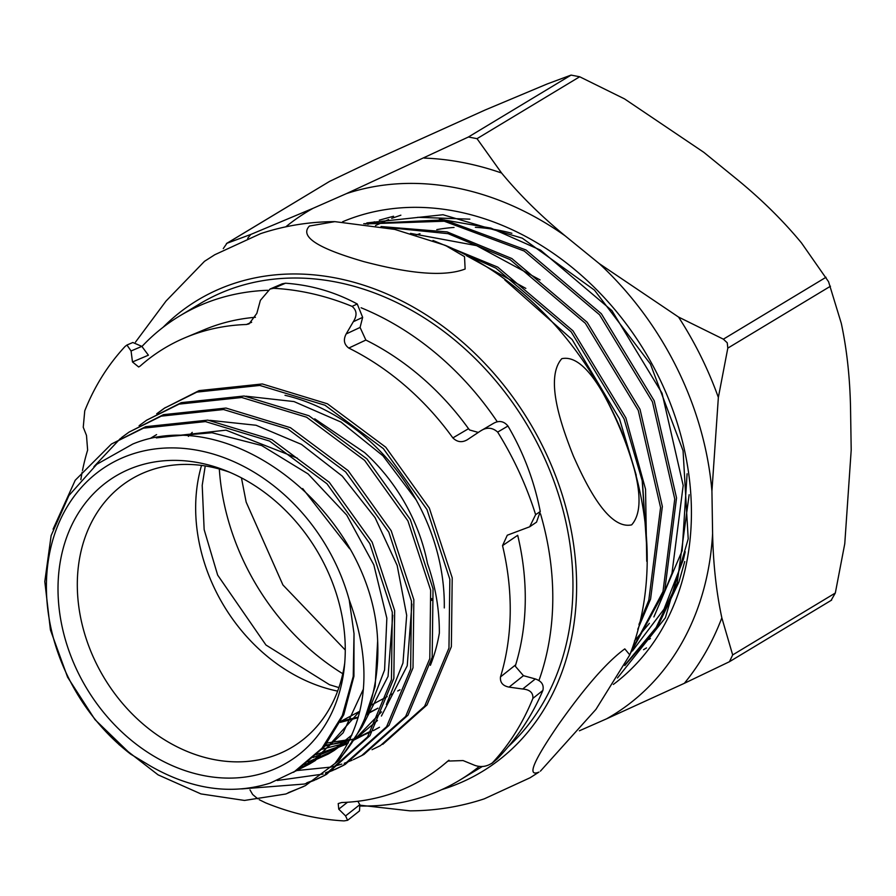 <?xml version="1.0" encoding="UTF-8"?>
<svg xmlns="http://www.w3.org/2000/svg" width="896" height="896" viewBox="0 0 896 896"><rect width="100%" height="100%" fill="white"/><g stroke="black" fill="none" stroke-linecap="round" stroke-linejoin="round"><path stroke-width="1.34" d="M163.027 327.342A275.33 221.2 58.9 0 1 233.688 283.573A275.33 221.2 58.9 0 1 551.533 465.629A275.33 221.2 58.9 0 1 445.861 788.312A275.33 221.2 58.9 0 1 441.784 789.622M334.846 221.637L394.789 229.41L445.301 245.358L464.52 256.637L465.125 269.024C438.256 279.339 392.672 269.114 363.866 261.632C336.224 253.546 295.926 240.027 309.434 226.027L334.846 221.637C309.299 221.738 284.558 225.736 260.635 233.632L214.76 254.744L204.501 261.318L166.04 301.045L135.453 342.171M360.125 805.213L410.043 810.846C435.602 810.746 460.342 806.747 484.254 798.851L530.13 777.739L538.966 772.083C522.491 778.949 543.435 746.637 558.499 724.573C574.538 701.994 601.003 666.266 624.803 648.883L629.787 654.909L595.963 709.352L540.4 771.165M446.499 245.896L495.914 268.162L571.178 331.878L624.075 418.914L642.197 480.715L646.52 543.962M433.003 240.475L497.683 267.086L572.958 330.803L625.845 417.838L645.546 489.216L646.744 561.288M384.474 227.203L448.078 233.666L510.093 259.605L585.368 323.322L638.254 410.357L660.576 507.539L648.805 600.163L638.971 624.422M381.024 226.542L447.126 231.907L511.862 258.541L587.138 322.258L640.024 409.293L662.357 506.475L650.574 599.099L637.762 629.317M365.198 223.933L444.248 221.222L524.272 251.059L599.547 314.776L652.434 401.811L674.755 498.994L662.984 591.618L630.963 651.65M363.731 223.742L444.203 219.856L526.042 249.984L601.317 313.701L654.203 400.736L676.536 497.918L664.754 590.542L630.235 653.699M689.147 494.726L677.163 583.061L656.186 627.458L625.318 664.53M684.734 561.512L678.933 581.997L657.104 627.738L624.77 665.56M561.792 358.68C585.11 353.707 607.051 398.059 620.402 428.333C632.341 458.539 648.76 505.546 631.646 524.866C608.485 529.861 586.634 485.923 573.294 455.829C561.221 425.454 544.611 378.202 561.792 358.68M305.346 785.669L338.979 760.514L361.995 727.093L375.155 686.426L377.642 640.909A196.213 157.64 -121.1 0 1 334.958 763.504L305.346 785.669L285.813 794.002L244.496 800.442L200.939 793.912L158.099 774.861L118.933 744.531M288.131 792.77L303.374 786.61M53.077 529.178L75.219 480.245L111.406 444.058L143.45 428.165L205.43 421.59L269.55 441.067L326.962 483.773L369.824 543.637L392.291 612.17L391.451 679.784L367.562 736.949L324.117 775.656L315.706 779.744M314.496 780.27L304.472 784.034L241.64 788.917M306.79 782.79L315.582 779.542M316.803 779.027L324.162 775.6M326.458 774.413L369.947 735.638L393.848 678.384L394.666 610.702L372.154 542.136L329.291 482.306L271.925 439.622L207.861 420.112L145.667 426.675L111.406 444.058M121.475 437.629L129.035 432.118L161.246 416.147L223.541 409.539L287.952 429.072L345.666 471.946L388.786 532.101L411.454 601.048L410.637 669.122L386.602 726.678L342.899 765.643L334.477 769.731M333.256 770.258L325.573 773.237M325.494 772.811L334.365 769.53M335.597 769.014L342.955 765.576M342.899 765.632L345.229 764.389L388.976 725.402L413.011 667.822L413.851 599.749L391.216 530.779L348.118 470.613L290.427 427.683L226.016 408.061L163.464 414.658L129.035 432.118M139.115 425.69L146.653 420.19L179.054 404.13L241.763 397.499L306.578 417.2L364.605 460.376L407.915 520.878L430.651 590.195L429.8 658.571L405.642 716.43L361.659 755.619L353.293 759.685M352.061 760.222L344.31 763.246M361.67 755.619L364.011 754.376L408.005 715.154L432.186 657.25L433.037 588.795L410.278 519.434L366.946 458.92L308.941 415.744L244.16 396.01L181.272 402.64L146.653 420.19M156.722 413.762L164.27 408.262L196.851 392.112L259.829 385.437L324.979 405.216L383.365 448.627L426.966 509.51L449.837 579.275L448.963 648.054L424.659 706.205L380.442 745.606L372.03 749.694M382.782 744.352L427.034 704.917L451.36 646.677L452.211 577.83L429.33 508.088L385.773 447.227L327.443 403.805L262.315 383.958L199.069 390.622L164.27 408.262M93.912 466.682L120.434 438.458M323.131 774.066L277.222 780.506M341.79 764.098L332.674 766.718M331.318 767.043L296.374 770.605M165.368 407.523L157.875 413.101M130.738 754.186A180.208 144.782 58.9 0 1 46.402 585.771A180.208 144.782 58.9 0 1 131.992 454.182A180.208 144.782 58.9 0 1 349.205 599.827L354.021 633.629L353.942 676.267L343.773 714.762L324.229 746.872L296.643 770.493L270.267 783.07C231.638 795.222 191.822 789.622 150.808 766.248L130.738 754.186L94.987 719.622L67.603 677.197L50.434 629.978L44.8 581.56L51.128 535.606L68.914 495.544L96.779 464.307L132.776 444.035C234.125 401.968 373.139 516.51 377.642 640.909M73.226 661.886A166.958 134.142 -121.1 0 0 265.966 772.285A166.958 134.142 -121.1 0 0 344.277 667.755A166.958 134.142 -121.1 0 0 330.053 576.598A166.958 134.142 -121.1 0 0 225.288 470.456A166.958 134.142 -121.1 0 0 137.301 466.2A166.958 134.142 -121.1 0 0 73.226 661.886M229.656 472.248A156.307 125.574 -121.1 0 0 151.536 469.862A156.307 125.574 -121.1 0 0 126.594 482.138A156.307 125.574 -121.1 0 0 91.549 653.05A156.307 125.574 -121.1 0 0 271.992 756.414A156.307 125.574 -121.1 0 0 287.874 749.605A156.307 125.574 -121.1 0 0 344.725 663.062M636.261 475.261L619.517 418.88L572.152 339.595L504.773 279.888M662.894 595.851L671.966 573.384L683.189 485.475L662.054 393.232L611.912 310.61L540.534 250.13L490.93 228.11L439.432 219.139M645.523 528.696L642.51 482.496M525.829 288.4L466.525 255.707M540.064 279.899L476.571 245.627L410.502 233.374M634.48 640.965L649.376 623.336M653.89 616.93L682.136 550.771L687.098 473.794M469.84 219.162L417.704 217.302M400.87 215.186L391.72 218.344M388.584 219.565L375.514 225.546M334.947 763.504C368.066 718.984 372.814 664.429 349.205 599.827M302.68 488.578L349.653 548.744M359.845 711.032L315.414 760.469L299.88 768.253M156.285 437.909L226.016 430.158L297.349 458.147M392.762 615.238L388.058 676.379L362.365 726.331M350.258 738.685L334.13 750.49L308.112 761.958M411.914 604.083L407.232 665.762L381.416 716.038M377.462 720.507L355.958 738.573M348.006 743.266L316.086 754.622M368.973 732.043L356.989 737.89M355.118 738.651L323.546 746.357M416.069 499.733L382.939 455.795L341.029 422.072L293.989 401.565L245.918 396.2M320.858 749.515L348.387 742.526M351.826 741.126L365.982 733.914M313.085 757.546L347.883 743.512M356.093 737.946L381.528 711.872M386.389 704.491L402.965 663.029L406.683 615.328L397.163 565.443L375.088 517.664L342.261 476.112L301.437 444.382L256.043 425.253L209.843 420.325M304.662 764.747L328.283 754.018L351.926 734.978M367.326 714.762L384.586 669.939L386.848 618.229L373.822 564.827L346.707 515.054L308.078 473.917L261.666 445.536L211.982 432.746L163.845 436.89M295.434 771.198L309.568 763.997L343.112 732.838L363.44 688.99M354.021 633.629L353.226 676.435L342.317 715.546L321.978 748.227L293.63 772.307M650.44 638.534A248.293 199.483 58.9 0 1 648.883 639.486M342.552 221.794A269.315 216.373 58.9 0 1 647.27 355.634A269.315 216.373 58.9 0 1 613.357 684.432M617.467 677.992L665.381 617.792L688.206 538.832L683.066 450.71L650.406 364L594.462 290.125L522.29 238.179L443.016 214.738L366.856 222.902M685.216 551.768L683.514 559.126L663.992 609.19L632.419 650.989M646.498 647.898L643.552 649.712M645.333 648.648L646.442 647.965M367.875 224.325L374.427 221.816M379.344 220.147L393.557 216.25M285.79 226.822A294.47 236.578 58.9 0 1 312.984 208.342L250.802 234.438L226.934 243.298L329.582 181.395L373.733 160.317L485.016 110.051L547.198 83.955L571.077 75.096L579.678 76.765L624.512 98.885L703.774 152.298L737.878 180.062C762.138 199.998 783.339 220.954 801.472 242.917L828.565 281.714L841.288 323.322C846.821 349.171 849.901 377.25 850.528 407.557L851.2 450.038L844.771 543.715L835.318 593.029L831.141 600.331M826.022 277.267L723.374 339.17L727.25 342.81L727.81 348.13L830.458 286.227M312.984 208.342L346.427 193.626A294.47 236.578 58.9 0 1 565.174 235.872L599.29 263.637A294.47 236.578 58.9 0 1 711.928 491.131L712.6 533.613A294.47 236.578 58.9 0 1 606.491 718.861L579.387 730.789M606.491 718.861L684.342 683.312L729.456 661.707L732.67 654.931L721.84 617.837C716.307 591.987 713.227 563.909 712.6 533.613M711.928 491.131L718.357 397.454L727.81 348.13M723.374 339.17L678.541 317.05L599.29 263.637M565.174 235.872C540.915 215.936 519.725 194.981 501.581 173.018L477.03 138.667L579.678 76.765M571.077 75.096L468.418 136.998L346.427 193.626M226.934 243.298L223.283 248.584M329.582 181.395L226.43 243.544M468.418 136.998L477.03 138.667M497.28 421.781A271.074 217.784 -121.1 0 0 361.088 307.765M267.758 290.293A271.074 217.784 -121.1 0 0 179.637 315.974A271.074 217.784 -121.1 0 0 141.938 346.506M508.032 746.861A271.074 217.784 -121.1 0 0 545.989 461.451A271.074 217.784 -121.1 0 0 199.797 303.811L179.637 315.974M360.472 806.008A271.074 217.784 -121.1 0 0 459.592 780.237A271.074 217.784 -121.1 0 0 479.382 766.349M538.933 680.557A271.074 217.784 -121.1 0 0 540.512 513.811M459.592 780.237L479.752 768.074A271.074 217.784 -121.1 0 0 482.418 766.438M500.483 676.928L515.682 664.821L515.368 666.31L523.443 675.674L509.074 687.12C502.813 685.899 499.946 682.506 500.483 676.928A251.294 201.891 -121.1 0 0 510.205 613.278A251.294 201.891 -121.1 0 0 502.533 545.619L507.293 535.214L529.693 526.781L535.629 514.662C526.534 485.755 513.878 458.237 497.672 432.096C492.24 427.258 486.382 426.978 480.11 431.234L493.125 423.573C498.826 420.19 503.776 421.008 507.965 426.026L497.672 432.096M249.995 789.902L252.627 794.472L257.734 798.784M259.202 799.68L265.563 802.816C291.57 813.411 317.733 819.437 344.042 820.904L347.603 820.299L345.576 815.909L338.744 809.155L338.218 803.566L341.678 802.536A251.294 201.891 -121.1 0 0 443.33 764.893A251.294 201.891 -121.1 0 0 447.81 761.074L463.086 760.57L474.779 765.352C480.973 767.502 486.853 766.674 492.43 762.832C509.41 744.486 522.894 723.005 532.896 698.387C533.243 692.731 529.85 689.606 522.704 689.013L509.074 687.12M497.224 758.912L491.736 763.493L497.224 758.912C517.037 738.371 532.258 715.546 542.875 690.424C544.096 684.88 541.576 681.05 535.326 678.955L523.443 675.674M430.382 665.325A184.352 148.109 -121.1 0 0 439.354 633.091C439.466 609.616 435.523 586.454 427.504 563.584M427.482 563.472A167.194 134.333 -121.1 0 0 364.616 452.592L314.72 418.824M285.006 395.304A188.362 151.334 58.9 0 1 444.282 607.925M324.61 745.046A184.352 148.109 -121.1 0 0 349.373 740.555M515.682 664.821A248.27 199.461 -121.1 0 0 525.246 602.034A248.27 199.461 -121.1 0 0 517.698 535.293L502.533 545.619M340.995 721.258L358.277 717.069M367.864 713.35L377.899 708.187M376.757 708.882L367.718 713.742M358.086 717.718L340.278 722.378M188.395 436.397L192.248 432.365M467.365 439.712L480.11 431.234M468.115 439.242C462.56 442.848 457.475 442.4 452.861 437.909A251.294 201.891 -121.1 0 0 348.779 348.062C344.019 344.467 343.146 339.763 346.17 333.95L353.304 321.731C357.291 315.538 356.899 310.419 352.106 306.387A280.157 225.075 -121.1 0 0 273.594 288.31L270.032 289.038L260.389 300.339L256.827 313.387L249.077 323.882L246.434 324.498A251.294 201.891 -121.1 0 0 185.606 337.512A251.294 201.891 -121.1 0 0 140.302 365.96L138.678 367.002L132.474 361.962L131.074 350.974L126.952 345.038L125.093 346.45C107.979 364.885 94.528 386.344 84.75 410.838L83.25 427.258L86.486 435.411L87.629 450.094A251.294 201.891 -121.1 0 0 82.477 470.557M82.141 472.248A251.294 201.891 -121.1 0 0 80.842 479.651M131.074 350.974L141.837 346.371L132.866 342.507M141.837 346.371L148.4 355.197L132.474 361.962M255.427 317.274A248.27 199.461 -121.1 0 0 204.568 329.594L185.606 337.512M273.594 288.31L285.499 283.214L282.24 283.819L270.032 289.038M352.106 306.387L357.246 303.979C334.824 291.928 310.901 285.006 285.499 283.214M353.304 321.731L362.656 317.352L357.246 303.979M362.656 317.352L360.08 327.443L365.87 340.054L348.779 348.062M346.17 333.95L360.08 327.443M478.24 432.41L469.616 429.99L468.53 428.691A248.27 199.461 -121.1 0 0 365.87 340.054M535.629 514.662L540.266 511.526C534.262 481.029 523.499 452.525 507.965 426.026M529.693 526.781L536.536 522.144L540.266 511.526M532.896 698.387L542.875 690.424M357.851 801.27L359.834 804.675L359.509 810.914L347.603 820.299M431.581 598.584L431.592 600.41M326.077 743.176L349.888 739.48M358.445 736.915L362.264 735.538M365.266 734.339L371.022 731.774M373.285 730.654L379.49 727.261M347.502 802.245L338.744 809.155M342.787 673.725A221.01 177.565 58.9 0 1 219.318 468.989M201.533 465.416A163.968 131.734 -121.1 0 0 337.646 691.118M511.862 233.274A221.76 178.17 -121.1 0 0 475.373 227.315M454.048 227.438A221.76 178.17 -121.1 0 0 436.8 229.622M419.989 233.71A221.76 178.17 -121.1 0 0 416.102 234.965M250.802 234.438A316.277 254.106 -121.1 0 0 247.643 238.381M684.342 683.312A316.277 254.106 -121.1 0 0 721.84 617.837M835.318 593.029L732.67 654.931M718.357 397.454A316.277 254.106 -121.1 0 0 678.541 317.05M501.581 173.018A316.277 254.106 -121.1 0 0 424.278 158.088M246.434 324.498L251.653 322.258M452.861 437.909L468.53 428.691M535.326 678.955L522.704 689.013M359.834 804.675L345.576 815.909M205.24 465.942L202.205 485.363L204.154 529.637L217.661 575.109L265.933 644.997L329.526 684.734L338.901 687.602M445.301 245.358C595.448 307.787 687.557 507.259 629.787 654.909M324.117 775.656L326.446 774.413M315.414 760.469L309.568 763.997M334.13 750.49L328.283 754.018M156.587 434.616L150.73 438.144M340.771 721.381L359.8 711.222M370.507 705.51L387.173 696.618M389.547 695.352L392.134 693.974M397.712 690.995L399.952 689.797M241.438 477.848L246.154 502.085L282.923 584.954L345.262 650.026M831.645 600.085L729.456 661.707M126.952 345.027L132.854 342.496M448.986 760.222L443.33 764.893"/></g></svg>
